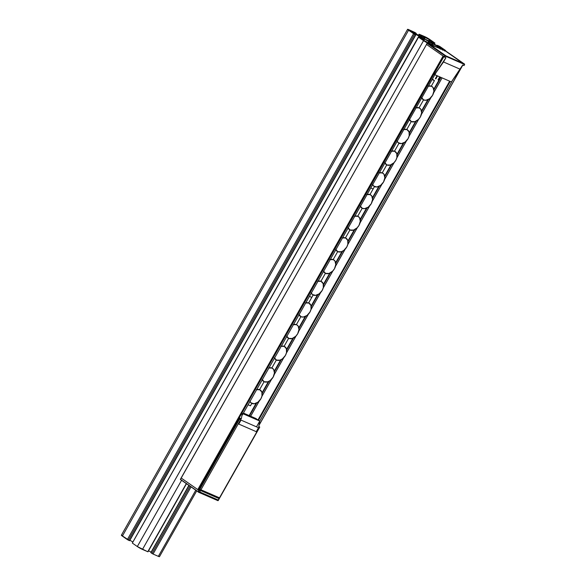 <?xml version="1.0" encoding="UTF-8"?>
<svg xmlns="http://www.w3.org/2000/svg" width="586" height="586" viewBox="0 0 586 586"><rect width="100%" height="100%" fill="white"/><g stroke="black" fill="none" stroke-linecap="round" stroke-linejoin="round"><path stroke-width="0.88" d="M198.793 490.431L198.112 491.962L198.852 490.482M181.125 478L180.385 479.297L198.097 491.647L180.385 479.297L181.206 478.037L197.775 489.588L181.125 478L426.52 44.448L181.206 478.037L197.775 489.588L181.125 478M198.771 490.306L239.667 418.023L198.779 490.292L239.667 418.023L240.194 418.258L239.667 418.023L239.982 418.389L239.63 418.14L198.779 490.292M198.039 491.779L180.437 479.502M198.28 492.101L199.738 489.09L198.105 491.976L199.738 489.09L200.939 489.786L199.716 491.954L218.248 500.026L219.472 497.858L200.939 489.786L219.706 497.917L218.263 500.202L199.716 491.954L198.28 492.101L199.914 489.207L200.939 489.786L199.716 491.954L198.537 492.196M259.378 427.765L258.499 427.714L256.258 431.677L238.78 424.074L241.022 420.103L259.027 427.941L219.069 498.576L200.529 490.511L240.494 419.876L241.022 420.103L240.363 419.737L240.238 418.55L241.249 418.99L240.194 418.258L241.249 418.99L242.348 413.46L241.249 418.99L239.982 418.389L199.094 490.658L198.749 490.409L199.094 490.658L239.982 418.389L240.494 419.876L200.529 490.511L199.094 490.658L200.529 490.511L219.069 498.576L219.003 499.147L259.561 427.458L259.737 427.04L258.719 426.601L259.825 421.07L258.719 426.601L259.737 427.04L259.561 427.458M259.774 421.048L243.036 413.76L259.774 421.048M258.756 426.41L259.576 426.916L258.756 426.41M243.131 413.591L259.027 420.514L243.131 413.591M256.258 431.677L258.499 427.714L241.022 420.103L238.78 424.074L256.258 431.677M256.316 418.69L243.424 413.079L256.316 418.69M257.818 419.737L243.249 413.394L257.818 419.737M436.182 72.386L241.879 415.804L436.182 72.386M197.797 489.698L443.331 56.175L443.888 56.549L198.295 490.043L198.793 490.262L197.987 489.874L443.309 56.263L198.295 490.043L197.782 489.735L443.111 56.124L197.724 489.676L443.104 56.117M258.997 425.209L462.764 65.053L258.997 425.209M452.626 80.172L256.492 426.842L452.626 80.172M258.492 420.279L450.209 81.425L258.492 420.279M258.47 420.272L450.187 81.41L258.463 420.265M450.099 81.373L258.382 420.228L450.099 81.373M257.994 420.059L449.711 81.205L257.994 420.059M257.935 420.037L449.652 81.176L257.935 420.037M250.669 416.236L259.327 400.927M261.876 396.429L271.589 379.245M274.138 374.754L283.858 357.563M286.408 353.072L296.128 335.888M298.67 331.39L308.39 314.206M310.939 309.708L320.659 292.524M323.201 288.026L332.921 270.842M335.47 266.352L345.191 249.16M347.74 244.67L357.453 227.478M360.002 222.988L369.737 205.789L360.002 222.988M372.271 201.306L381.991 184.121M384.533 179.624L394.253 162.439M396.803 157.942L406.523 140.757M409.072 136.267L418.8 119.068L409.072 136.267M421.334 114.585L431.069 97.386L421.334 114.585M433.603 92.903L442.093 77.887L433.603 92.903M360.009 222.973L369.722 205.803M409.072 136.245L418.785 119.075M421.341 114.57L431.054 97.401M433.603 92.888L442.093 77.887M249.533 415.738L256.778 402.941L249.533 415.738M262.169 393.418L269.04 381.259L262.169 393.418M274.431 371.736L281.309 359.577L274.431 371.736M286.7 350.054L293.579 337.902L286.7 350.054M298.963 328.372L305.841 316.22L298.963 328.372M311.232 306.698L318.11 294.538L311.232 306.698M323.494 285.016L330.372 272.856L323.494 285.016M335.763 263.334L342.642 251.174L335.763 263.334M348.033 241.652L354.911 229.5L348.033 241.652M360.295 219.97L367.173 207.818L360.295 219.97M372.564 198.288L379.442 186.136L372.564 198.288M384.826 176.613L391.704 164.454L384.826 176.613M397.096 154.931L403.974 142.772L397.096 154.931M409.358 133.249L416.236 121.097L409.358 133.249M421.627 111.567L428.505 99.415L421.627 111.567M433.896 89.885L440.965 77.396L433.896 89.885M440.855 77.345L433.867 89.695L440.855 77.345M428.315 99.517L421.605 111.369L428.315 99.517M416.045 121.192L409.336 133.051L416.045 121.192M403.776 142.874L397.074 154.733L403.776 142.874M391.514 164.556L384.804 176.415L391.514 164.556M379.245 186.238L372.535 198.097L379.245 186.238M366.983 207.92L360.273 219.772L366.983 207.92M354.713 229.595L348.003 241.454L354.713 229.595M342.451 251.277L335.741 263.136L342.451 251.277M330.182 272.959L323.472 284.818L330.182 272.959M317.912 294.641L311.21 306.5L317.912 294.641M305.65 316.323L298.941 328.182L305.65 316.323M293.381 337.997L286.671 349.857L293.381 337.997M281.119 359.679L274.409 371.539L281.119 359.679M268.849 381.361L262.14 393.221L268.849 381.361M256.587 403.043L249.424 415.694L256.587 403.043M249.27 415.62L256.309 403.175L249.27 415.62M262.096 392.95L268.578 381.493L262.096 392.95M274.365 371.268L280.841 359.811L274.365 371.268M286.627 349.586L293.11 338.137L286.627 349.586M298.897 327.904L305.379 316.455L298.897 327.904M311.159 306.229L317.641 294.773L311.159 306.229M323.428 284.547L329.911 273.091L323.428 284.547M335.697 262.865L342.173 251.409L335.697 262.865M347.959 241.183L354.442 229.734L347.959 241.183M360.229 219.501L366.704 208.052L360.229 219.501M372.491 197.826L378.974 186.37L372.491 197.826M384.76 176.144L391.243 164.688L384.76 176.144M397.03 154.462L403.505 143.006L397.03 154.462M409.292 132.78L415.774 121.331L409.292 132.78M421.561 111.098L428.036 99.649L421.561 111.098M433.823 89.424L440.694 77.279L433.823 89.424M249.16 415.577L256.126 403.256L249.16 415.577M262.059 392.774L268.395 381.574L262.059 392.774M274.329 371.092L280.665 359.899L274.329 371.092M286.591 349.41L292.927 338.217L286.591 349.41M298.86 327.728L305.196 316.535L298.86 327.728M311.129 306.053L317.458 294.853L311.129 306.053M323.391 284.371L329.728 273.171L323.391 284.371M335.661 262.689L341.99 251.497L335.661 262.689M347.923 241.007L354.259 229.815L347.923 241.007M360.192 219.325L366.528 208.133L360.192 219.325M372.454 197.65L378.79 186.451L372.454 197.65M384.724 175.968L391.06 164.769L384.724 175.968M396.993 154.286L403.322 143.087L396.993 154.286M409.255 132.604L415.591 121.412L409.255 132.604M421.524 110.922L427.861 99.73L421.524 110.922M433.787 89.248L440.584 77.227L433.787 89.248M443.067 56.088L197.724 489.676M444.166 56.827L444.759 55.773L444.107 56.827L445.909 57.721L434.607 74.627L443.507 61.962L460.296 69.273L451.388 81.937L434.849 74.737L451.388 81.937L462.698 65.024L463.995 65.566M426.432 44.382L444.144 56.732L426.432 44.382L427.04 43.298L426.432 44.382M463.958 65.537L462.698 65.024L460.296 69.273L443.507 61.962L445.909 57.721L444.356 57.003L444.767 55.78L444.159 56.864L445.279 56.095L444.664 57.179L445.382 55.802L444.789 55.751M464.053 64.138L464.405 63.903L464.552 64.482L463.936 65.566L464.361 64.306M464.552 64.482L445.279 56.095L464.61 64.299M444.767 55.648L427.04 43.298L444.767 55.648M428.41 43.511L445.814 55.809L463.929 63.691L445.873 51.107L429.399 44.133M434.321 46.074L444.488 50.608L437.273 46.777L439.244 48.22L433.852 46.074M433.911 46.382L434.292 46.184L432.878 45.444L434.307 46.067M432.102 45.107L431.626 45.107M439.214 48.213L440.203 48.836M431.684 45.415L432.065 45.21L429.875 44.14L432.08 45.1M445.858 51.114L440.657 48.836M442.826 49.781L442.43 49.81M445.045 50.748L444.649 50.777M428.439 43.518L427.157 43.181L429.465 44.441M464.559 64.445L445.126 50.777M427.758 43.225L445.814 55.809L444.767 55.78L445.184 55.56M464.405 63.903L463.922 63.691L464.405 63.903M444.1 56.805L444.767 55.78M445.602 55.729L463.929 63.691L445.873 51.099M445.338 55.604L445.279 56.095L445.338 55.604L445.814 55.809M249.995 401.461A7.918 5.421 124.9 0 0 251.98 403.461A7.918 5.421 124.9 0 0 260.88 398.795A7.918 5.421 124.9 0 0 259.737 389.749A7.918 5.421 124.9 0 0 257.774 389.419A7.918 5.421 124.9 0 0 256.727 389.573M262.264 379.787A7.918 5.421 124.9 0 0 264.249 381.779A7.918 5.421 124.9 0 0 273.149 377.113A7.918 5.421 124.9 0 0 271.999 368.067A7.918 5.421 124.9 0 0 270.036 367.737A7.918 5.421 124.9 0 0 268.989 367.891M274.526 358.105A7.918 5.421 124.9 0 0 276.511 360.097A7.918 5.421 124.9 0 0 285.411 355.431A7.918 5.421 124.9 0 0 284.269 346.392A7.918 5.421 124.9 0 0 282.305 346.055A7.918 5.421 124.9 0 0 281.258 346.209M286.796 336.423A7.918 5.421 124.9 0 0 288.781 338.422A7.918 5.421 124.9 0 0 297.681 333.749A7.918 5.421 124.9 0 0 296.538 324.71A7.918 5.421 124.9 0 0 294.575 324.373A7.918 5.421 124.9 0 0 293.52 324.527M299.058 314.741A7.918 5.421 124.9 0 0 301.043 316.74A7.918 5.421 124.9 0 0 309.943 312.067A7.918 5.421 124.9 0 0 308.8 303.028A7.918 5.421 124.9 0 0 306.837 302.691A7.918 5.421 124.9 0 0 305.789 302.852M311.781 297.402L309.445 296.384L311.781 297.402L309.445 296.384L311.781 297.402L313.151 294.985L308.639 302.962L311.781 297.402M248.112 404.787L250.449 405.805L251.819 403.388L250.449 405.805L248.112 404.787M259.569 389.683L264.088 381.706L259.569 389.683M271.838 368.001L276.35 360.024L271.838 368.001M284.107 346.326L288.62 338.342L284.107 346.326M296.37 324.644L300.882 316.667L296.37 324.644M298.911 314.367L301.043 316.74L303.262 317.055L306.947 315.51L309.943 312.067L311.049 309.283L310.939 305.401L308.8 303.028L305.357 302.969M286.642 336.049L288.781 338.422L292.224 338.481L295.813 336.21L297.681 333.749L298.992 329.574L298.164 326.065L296.538 324.71L293.088 324.651M274.373 357.731L276.511 360.097L279.954 360.163L282.415 358.874L285.411 355.431L286.517 352.64L286.408 348.758L284.269 346.392L280.826 346.333M262.11 379.413L264.249 381.779L267.692 381.838L270.146 380.556L273.149 377.113L274.453 372.938L273.633 369.429L271.999 368.067L268.556 368.008M249.841 401.088L251.072 402.904L254.199 403.776L257.877 402.23L260.88 398.795L261.986 396.004L261.876 392.122L259.737 389.749L256.294 389.69M311.327 293.059A7.918 5.421 124.9 0 0 313.312 295.058A7.918 5.421 124.9 0 0 322.212 290.392A7.918 5.421 124.9 0 0 321.069 281.346A7.918 5.421 124.9 0 0 319.106 281.016A7.918 5.421 124.9 0 0 318.052 281.17M323.589 271.384A7.918 5.421 124.9 0 0 325.574 273.376A7.918 5.421 124.9 0 0 334.481 268.71A7.918 5.421 124.9 0 0 333.331 259.664A7.918 5.421 124.9 0 0 331.368 259.334A7.918 5.421 124.9 0 0 330.321 259.488M335.859 249.702A7.918 5.421 124.9 0 0 337.844 251.694A7.918 5.421 124.9 0 0 346.744 247.028A7.918 5.421 124.9 0 0 345.601 237.989A7.918 5.421 124.9 0 0 343.638 237.652A7.918 5.421 124.9 0 0 342.59 237.806M348.128 228.02A7.918 5.421 124.9 0 0 350.113 230.02A7.918 5.421 124.9 0 0 359.013 225.346A7.918 5.421 124.9 0 0 357.87 216.307A7.918 5.421 124.9 0 0 355.9 215.97A7.918 5.421 124.9 0 0 354.852 216.124M360.39 206.338A7.918 5.421 124.9 0 0 362.375 208.338A7.918 5.421 124.9 0 0 371.275 203.664A7.918 5.421 124.9 0 0 370.132 194.625A7.918 5.421 124.9 0 0 368.169 194.288A7.918 5.421 124.9 0 0 367.122 194.449M373.114 189L370.777 187.981L373.114 189L370.777 187.981L373.114 189L374.483 186.582L369.971 194.559L373.114 189M320.901 281.28L325.42 273.303L320.901 281.28M333.17 259.598L337.683 251.621L333.17 259.598M345.44 237.916L349.952 229.939L345.44 237.916M357.702 216.241L362.214 208.264L357.702 216.241M360.236 205.964L362.375 208.338L364.595 208.653L368.279 207.107L371.275 203.664L372.586 199.489L371.758 195.98L370.132 194.625L366.69 194.567M347.974 227.646L350.113 230.02L353.556 230.078L357.145 227.808L359.013 225.346L360.317 221.171L359.496 217.662L357.87 216.307L354.42 216.249M335.705 249.328L337.844 251.694L341.286 251.76L343.74 250.471L346.744 247.028L347.85 244.237L347.74 240.355L345.601 237.989L342.158 237.923M323.443 271.01L325.574 273.376L329.024 273.435L332.614 271.164L334.481 268.71L335.785 264.535L334.965 261.026L333.331 259.664L329.889 259.605M311.173 292.685L312.404 294.502L315.532 295.373L319.209 293.828L322.212 290.392L323.318 287.601L323.208 283.719L321.069 281.346L317.627 281.287M372.659 184.656A7.918 5.421 124.9 0 0 374.644 186.656A7.918 5.421 124.9 0 0 383.544 181.99A7.918 5.421 124.9 0 0 382.402 172.943A7.918 5.421 124.9 0 0 380.439 172.614A7.918 5.421 124.9 0 0 379.384 172.767M384.921 162.981A7.918 5.421 124.9 0 0 386.907 164.974A7.918 5.421 124.9 0 0 395.814 160.308A7.918 5.421 124.9 0 0 394.664 151.261A7.918 5.421 124.9 0 0 392.701 150.932A7.918 5.421 124.9 0 0 391.653 151.085M397.191 141.299A7.918 5.421 124.9 0 0 399.176 143.292A7.918 5.421 124.9 0 0 408.076 138.626A7.918 5.421 124.9 0 0 406.933 129.587A7.918 5.421 124.9 0 0 404.97 129.25A7.918 5.421 124.9 0 0 403.922 129.403M409.453 119.617A7.918 5.421 124.9 0 0 411.438 121.617A7.918 5.421 124.9 0 0 420.345 116.944A7.918 5.421 124.9 0 0 419.195 107.905A7.918 5.421 124.9 0 0 417.232 107.568A7.918 5.421 124.9 0 0 416.185 107.721M421.722 97.935A7.918 5.421 124.9 0 0 423.707 99.935A7.918 5.421 124.9 0 0 432.607 95.262A7.918 5.421 124.9 0 0 431.464 86.223A7.918 5.421 124.9 0 0 429.501 85.886A7.918 5.421 124.9 0 0 428.454 86.039M432.358 79.139L434.446 80.597L432.109 79.579L434.446 80.597L432.358 79.139M382.233 172.877L386.745 164.9L382.233 172.877M394.503 151.195L399.015 143.218L394.503 151.195M406.765 129.513L411.284 121.536L406.765 129.513M419.034 107.839L423.546 99.862L419.034 107.839M431.303 86.157L434.446 80.597L431.303 86.157M421.568 97.562L423.707 99.935L425.927 100.25L429.611 98.704L432.607 95.262L433.918 91.086L433.091 87.578L431.464 86.223L428.022 86.164M409.306 119.244L411.438 121.617L414.888 121.676L418.477 119.405L420.345 116.944L421.649 112.768L420.829 109.26L419.195 107.905L415.752 107.846M397.037 140.926L398.268 142.735L401.395 143.607L405.073 142.068L408.076 138.626L409.182 135.835L409.072 131.953L406.933 129.587L403.49 129.521M384.775 162.608L386.907 164.974L390.357 165.032L393.946 162.762L395.814 160.308L396.912 157.517L396.803 153.635L394.664 151.261L391.221 151.203M372.506 184.282L373.736 186.099L376.857 186.971L380.541 185.425L383.544 181.99L384.856 177.807L384.028 174.306L382.402 172.943L378.952 172.885M445.06 55.86L445.558 56.066M440.101 77.022L438.467 80.062L438.094 79.872L439.786 76.883L438.108 79.843M437.456 75.865L435.823 78.912L435.442 78.722L437.134 75.726L435.464 78.685M435.808 78.89L435.383 78.663L437.068 75.697M438.453 80.048L438.035 79.821L439.712 76.854M428.762 40.983L423.737 38.412L428.762 40.983L428.527 41.401L428.762 40.983L429.479 41.731L427.677 40.991L423.81 38.39L428.762 40.983M443.067 49.429L441.756 48.792L443.067 49.429M441.756 48.792L440.167 47.664L441.756 48.792M440.247 47.744L442.379 48.675L440.247 47.744M442.174 49.034L442.379 48.675L443.126 49.195L442.379 48.675L442.174 49.034M428.051 38.969L426.11 37.607L428.051 38.969M428.901 39.343L426.798 38.361L428.901 39.343M426.798 38.361L425.202 37.226L426.798 38.361M410.112 30.89L411.533 31.329L410.112 30.89M411.328 31.688L411.533 31.329L413.13 32.457L411.533 31.329L411.328 31.688M413.013 32.428L410.911 31.446L413.013 32.428M410.911 31.446L410.163 30.926L410.911 31.446M426.315 42.082L428.088 42.888L425.121 41.357L428.058 42.888L425.978 41.467L426.315 42.082M425.121 41.357L424.279 40.742L425.978 41.467L424.308 40.749L425.121 41.357M421.012 38.566L424.315 40.397L423.883 40.244L424.33 39.518L413.826 33.116L414.002 33.636L414.185 33.307L420.243 36.713L419.752 37.585L420.243 36.713L420.755 37.028L420.279 37.863L420.755 37.028L424.33 39.518L423.912 40.258L421.012 38.566M421.481 38.903L420.667 38.112L421.481 38.903M420.667 38.112L418.58 37.072L420.667 38.112M418.367 36.999L132.333 543.068L418.55 37.189L423.539 40.668L137.322 546.548L132.333 543.068L137.322 546.548L423.539 40.668A4.175 0.418 29.5 0 0 428.674 43.554L433.97 45.862L426.073 42.229L418.353 37.006L132.363 542.951M181.572 480.308L142.464 549.434A4.175 0.418 -150.5 0 1 137.322 546.548L147.76 551.741L186.311 483.604L147.987 551.807L142.464 549.434L181.572 480.308M430.988 44.045L434.197 45.928L430.937 44.228M431.508 44.47L428.285 42.653L428.381 41.862L428.285 42.653L431.508 44.47M428.381 41.862L428.227 42.602L428.381 41.862M431.919 44.448L432.409 43.584L428.608 41.928L432.409 43.584L431.919 44.448M432.446 44.704L432.929 43.847L432.409 43.584L439.346 47.466L432.929 43.847L432.446 44.704M151.071 552.173L148.573 550.767L151.071 552.173M439.288 47.854L438.907 47.642L439.288 47.854C440.892 48.594 440.914 48.462 439.346 47.466L440.504 48.316L439.288 47.854C440.892 48.594 440.914 48.462 439.346 47.466M189.073 485.53L150.829 552.591L152.023 553.47L190.069 486.226L152.023 553.47L152.536 553.785L151.027 552.774L189.073 485.53M191.043 486.907L153.056 554.048L158.352 556.356L195.775 490.204L158.352 556.356L159.495 556.656A4.175 0.418 -150.5 0 1 158.352 556.356L153.056 554.048L191.043 486.907M444.562 50.469A4.175 0.418 29.5 0 0 445.697 50.784A4.175 0.418 29.5 0 0 444.715 49.883L439.727 46.411L445.47 50.462L444.562 50.469M439.603 46.66L439.039 46.777L439.603 46.66C441.133 47.686 441.09 47.796 439.463 47.005L439.104 46.814L439.463 47.005C441.09 47.796 441.133 47.686 439.603 46.66L440.716 47.517L439.463 47.005M437.412 45.305L439.727 46.411L437.412 45.305L437.405 45.855L437.61 45.488L438.35 46.389L439.222 46.448L437.412 45.305L437.178 45.73M433.047 43.408L439.104 46.814L433.047 43.408M428.959 40.602L432.534 43.093L428.959 40.602M428.762 40.419L429.047 39.745L428.762 40.419M432.256 41.591L429.047 39.745L432.256 41.591M432.241 41.584L431.736 41.357L432.241 41.584M431.259 42.199L431.721 41.379L431.259 42.207L431.728 41.386L432.622 42.009L431.728 41.386M431.699 41.35L431.223 42.177M432.16 42.829L432.622 42.009L433.655 42.588L433.157 43.467L433.655 42.588L434.709 43.049L432.622 42.009L432.16 42.829M434.153 44.031L434.937 43.115L429.758 39.452L434.929 43.086L434.153 44.031M419.093 34.193L429.758 39.452A4.175 0.418 29.5 0 0 424.616 36.566L419.093 34.193L418.734 35.358L419.29 34.376L420.287 35.072L419.788 35.951L420.287 35.072L421.312 35.651L420.821 36.515L421.312 35.651L422.264 36.061L421.774 36.925L422.308 36.076L419.1 34.222L418.507 35.233M421.759 35.68L425.004 37.467L424.616 38.163L425.092 37.563L421.759 35.68M424.725 38.207L425.092 37.563L424.725 38.207M424.901 38.258L425.092 37.563L424.887 38.258M420.88 36.537L424.682 38.193L420.88 36.537M420.36 36.273L413.95 32.655L420.36 36.273M414.002 32.259L414.705 33.094L414.002 32.259C412.398 31.519 412.376 31.651 413.95 32.655L412.786 31.805L414.002 32.259C412.398 31.519 412.376 31.651 413.95 32.655M414.859 32.816L416.016 33.343L414.859 32.816M416.228 33.409L415.811 33.717L416.243 33.409L415.049 32.53L416.236 33.38L416.009 33.827M407.585 29.344L415.049 32.53L408.728 29.644A4.175 0.418 29.5 0 0 407.592 29.329A4.175 0.418 29.5 0 0 408.574 30.23L122.357 536.117A4.175 0.418 -150.5 0 1 121.375 535.216L407.592 29.329L413.562 33.71L127.345 539.589L122.357 536.117L408.574 30.23L414.588 34.288L128.378 540.167L127.345 539.589L413.562 33.71L415.65 34.75L129.433 540.629L128.378 540.167L414.588 34.288L415.877 34.816L413.687 33.461L415.855 34.816L129.645 540.702L121.375 535.223M413.687 33.461C412.156 32.435 412.2 32.318 413.826 33.116C412.2 32.318 412.156 32.435 413.687 33.461L412.573 32.604L413.826 33.116M129.902 540.27L132.722 541.86L129.902 540.27M424.161 40.346L424.33 39.518L424.161 40.346M151.056 552.657L188.86 485.384M122.511 535.531L121.69 535.223M198.537 492.13L180.481 479.546M218.197 500.583L219.699 497.917M198.361 492.145L217.941 500.671M219.01 499.14L259.495 427.582M443.404 56.197L198.075 489.808M258.953 425.429L462.83 65.083M250.647 416.221L259.261 400.992M261.898 396.326L271.53 379.318M274.167 374.652L283.792 357.636M286.437 352.97L296.062 335.954M298.699 331.288L308.324 314.272M310.968 309.606L320.593 292.59M323.23 287.924L332.863 270.915M335.5 266.242L345.125 249.233M347.769 244.567L357.394 227.551M360.031 222.885L369.656 205.869M372.3 201.203L381.925 184.187M384.562 179.521L394.188 162.505M396.832 157.839L406.457 140.83M409.094 136.164L418.726 119.148M421.363 114.482L430.988 97.466M433.633 92.8L442.071 77.879M464.009 65.588L464.617 64.504M439.236 48.213L440.65 48.946L440.269 49.143M441.456 49.18L440.679 48.843M441.463 49.18L442.87 49.913L442.489 50.118M444.715 51.085L445.096 50.887L442.899 49.81M445.741 55.773L444.708 55.729M257.752 389.419L256.785 389.47M270.021 367.737L269.047 367.788M282.284 346.055L281.317 346.106M294.553 324.373L293.579 324.424M306.822 302.698L305.848 302.742M319.084 281.016L318.117 281.06M331.354 259.334L330.379 259.386M343.616 237.652L342.649 237.704M355.885 215.97L354.911 216.022M368.147 194.296L367.18 194.34M380.417 172.614L379.442 172.658M392.686 150.932L391.712 150.983M404.948 129.25L403.981 129.301M417.217 107.568L416.243 107.619M429.479 85.886L428.513 85.937M440.174 77.052L438.467 80.062M437.53 75.902L435.823 78.912M186.495 483.736L147.987 551.807M437.046 46.712L436.797 47.151M196.72 490.863L159.487 556.671M422.308 36.076L421.817 36.947M415.877 34.816L129.66 540.695"/></g></svg>
